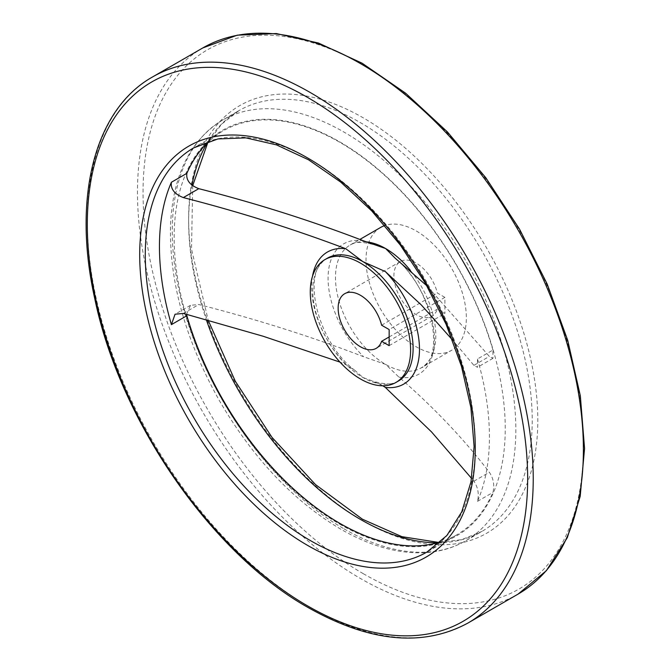 <?xml version="1.0" encoding="UTF-8"?>
<svg xmlns="http://www.w3.org/2000/svg" width="671" height="671" viewBox="0 0 671 671"><rect width="100%" height="100%" fill="white"/><g stroke="black" fill="none" stroke-linecap="round" stroke-linejoin="round"><path stroke-width="0.5" stroke-dasharray="3.35 2.52" d="M452.497 339.987L473.902 365.351L477.45 367.297L477.484 358.977L492.933 350.052L492.908 358.373L489.36 356.427L426.806 285.745M186.546 314.338L190.514 305.297L198.792 304.525C256.414 319.237 311.344 336.624 363.573 356.704L385.632 364.412L398.977 377.144C433.843 407.389 463.971 439.102 489.36 472.283C493.495 478.465 494.686 485.183 492.933 492.43A233.332 134.72 -120 0 1 456.565 534.963A233.332 134.72 -120 0 1 440.662 541.916M492.933 350.052A233.332 134.72 -120 0 0 223.233 130.811A233.332 134.72 -120 0 0 209.251 141.103M382.856 385.791L372.766 381.128L362.944 377.505L355.093 370.526L345.783 364.588L339.987 362.114M380.709 227.402A70.95 40.965 -120 0 0 369.83 284.252A70.95 40.965 -120 0 0 416.179 346.773A70.95 40.965 -120 0 0 451.65 350.287A70.95 40.965 -120 0 0 453.554 271.78A70.95 40.965 -120 0 0 384.827 225.523M444.89 297.37L437.358 293.026A31.529 18.201 -120 0 0 400.411 261.539A31.529 18.201 -120 0 0 400.411 297.949A31.529 18.201 -120 0 0 431.948 316.15A31.529 18.201 -120 0 0 437.358 309.121L444.89 313.466L444.89 297.37L389.146 329.553M477.484 358.977A233.332 134.72 -120 0 1 477.484 501.354C479.237 494.116 478.037 487.406 473.902 481.199L471.604 478.448M381.614 325.209L437.358 293.026M389.146 336.951L437.358 309.121M389.146 345.64L444.89 313.466M473.902 365.351L489.36 356.427M183.334 313.441L198.792 304.525M339.694 524.143A234.104 135.156 -120 0 0 483.053 320.193A234.104 135.156 -120 0 0 196.335 154.666A234.104 135.156 -120 0 0 339.694 524.143M398.977 377.144A75.236 43.439 -120 0 0 434.473 339.711A75.236 43.439 -120 0 0 398.977 261.287M363.573 240.847A75.236 43.439 -120 0 0 328.077 278.28A75.236 43.439 -120 0 0 363.573 356.704M355.093 370.526C316.007 341.74 300.902 269.037 327.465 258.142A70.95 40.965 -120 0 0 316.595 314.993A70.95 40.965 -120 0 0 362.944 377.505A70.95 40.965 -120 0 0 398.415 381.019C394.355 384.844 385.808 384.877 372.766 381.128M365.838 241.828A70.95 40.965 -120 0 0 350.161 245.041A70.95 40.965 -120 0 0 339.283 301.891A70.95 40.965 -120 0 0 385.632 364.412A70.95 40.965 -120 0 0 421.103 367.918A70.95 40.965 -120 0 0 410.451 270.463M312.518 276.217A76.259 44.026 -120 0 0 345.783 364.588M456.565 534.963L426.941 552.065A233.332 134.72 -120 0 0 426.941 282.634A233.332 134.72 -120 0 0 193.609 147.914L223.233 130.811M477.484 501.354L492.933 492.43M152.619 76.913A315.32 182.051 -120 0 0 104.282 329.587A315.32 182.051 -120 0 0 310.27 607.448A315.32 182.051 -120 0 0 467.93 623.057M202.785 47.951A315.32 182.051 -120 0 0 154.447 300.625A315.32 182.051 -120 0 0 360.436 578.477A315.32 182.051 -120 0 0 518.096 594.095M363.229 573.655A311.378 179.769 -120 0 0 553.902 302.386A311.378 179.769 -120 0 0 172.548 82.214A311.378 179.769 -120 0 0 363.229 573.655M363.229 521.006A246.894 142.546 -120 0 0 514.414 305.909A246.894 142.546 -120 0 0 212.036 131.331A246.894 142.546 -120 0 0 363.229 521.006M437.626 542.805A242.952 140.273 -120 0 0 481.912 531.424A242.952 140.273 -120 0 0 481.912 250.895A242.952 140.273 -120 0 0 238.968 110.623A242.952 140.273 -120 0 0 206.962 143.284M191.94 185.07A242.952 140.273 -120 0 0 206.391 319.891M344.047 528.857A242.952 140.273 -120 0 0 465.523 540.885A242.952 140.273 -120 0 0 465.523 260.356A242.952 140.273 -120 0 0 222.579 120.084A242.952 140.273 -120 0 0 185.339 314.766A242.952 140.273 -120 0 0 344.047 528.857M473.902 481.199L489.36 472.283M492.908 358.373L477.45 367.297M190.514 305.297L175.056 314.221M395.211 258.234C433.248 288.748 445.301 359.027 421.103 367.918L451.65 350.287M372.749 244.42C361.35 241.526 353.827 241.728 350.161 245.041L360.092 239.304M207.876 142.395L221.74 124.034L238.968 110.623L222.579 120.084C190.539 139.82 173.202 174.385 170.568 223.779C168.857 280.436 185.079 339.308 219.241 400.386C252.766 457.983 293.277 500.91 340.767 529.184C370.275 546.16 398.364 553.986 425.045 552.661C439.882 551.788 453.37 547.863 465.523 540.885L481.912 531.424L461.69 539.643L438.851 542.462M192.703 185.657L191.512 249.184L208.253 320.411M400.411 261.539L344.676 293.722M431.948 316.15L376.205 348.333"/><path stroke-width="1.01" d="M339.987 362.114L263.099 336.23L183.334 313.441L175.056 314.221L171.399 324.638L186.857 315.722L186.546 314.338M186.857 315.722A233.332 134.72 -120 0 0 339.895 523.405A233.332 134.72 -120 0 0 440.662 541.916M426.806 285.745L395.211 258.234L385.632 248.555L363.573 240.847C311.185 220.717 256.255 203.321 198.792 188.668C189.935 185.204 185.959 180.096 186.857 173.336A233.332 134.72 -120 0 1 209.251 141.103M171.399 324.638A233.332 134.72 -120 0 1 171.399 182.26C170.501 189.004 174.477 194.112 183.334 197.584C239.975 212.128 294.124 229.18 345.783 248.731L362.944 261.656L385.322 271.554L421.363 305.011L452.497 339.987M471.604 478.448L431.545 431.931L385.322 387.41L382.856 385.791M384.827 225.523A70.95 40.965 -120 0 0 380.709 227.402L360.092 239.304M389.146 345.64L389.146 329.553L381.614 325.209A31.529 18.201 60 0 0 344.676 293.722A31.529 18.201 60 0 0 344.676 330.124A31.529 18.201 60 0 0 376.205 348.333A31.529 18.201 60 0 0 381.614 341.296L389.146 345.64M360.436 378.956A70.95 40.965 -120 0 0 395.915 382.47A70.95 40.965 -120 0 0 395.915 300.541A70.95 40.965 -120 0 0 324.965 259.585A70.95 40.965 -120 0 0 314.095 316.435A70.95 40.965 -120 0 0 360.436 378.956M381.614 341.296L389.146 336.951M183.334 197.584L198.792 188.668M395.915 382.47L398.415 381.019A70.95 40.965 -120 0 0 409.285 324.168A70.95 40.965 -120 0 0 362.944 261.656A70.95 40.965 -120 0 0 327.465 258.142L324.965 259.585M385.322 387.41A76.259 44.026 -120 0 0 419.476 349.205A76.259 44.026 -120 0 0 385.322 271.554M410.451 270.463A70.95 40.965 -120 0 0 385.632 248.555A70.95 40.965 -120 0 0 365.838 241.828M345.783 248.731A76.259 44.026 -120 0 0 312.518 276.217M171.399 182.26L186.857 173.336M310.27 540.507A233.332 134.72 -120 0 0 426.941 552.065L446.861 535.508L461.765 511.822L471 481.795L474.112 446.567L470.891 407.54L461.438 366.257L446.114 324.353L425.498 283.456L400.386 245.158L371.759 210.929L340.734 182.109L308.551 159.807L276.486 144.886L245.863 137.874L217.907 138.939L193.609 147.914A233.332 134.72 -120 0 0 157.836 334.888A233.332 134.72 -120 0 0 310.27 540.507M307.486 545.33A237.274 136.993 -120 0 0 452.782 338.62A237.274 136.993 -120 0 0 162.181 170.845A237.274 136.993 -120 0 0 307.486 545.33M307.486 605.838A311.378 179.769 -120 0 0 498.159 334.569A311.378 179.769 -120 0 0 116.804 114.389A311.378 179.769 -120 0 0 307.486 605.838M467.93 623.057A315.32 182.051 -120 0 0 467.93 258.964A315.32 182.051 -120 0 0 152.619 76.913C94.502 109.407 72.191 197.87 94.779 298.729C119.975 420.918 211.499 553.466 308.299 607.641C369.671 642.197 422.881 647.339 467.93 623.057L518.096 594.095A315.32 182.051 -120 0 0 518.096 230.002A315.32 182.051 -120 0 0 202.785 47.951L152.619 76.913M206.391 319.891A242.952 140.273 -120 0 0 360.436 519.396A242.952 140.273 -120 0 0 437.626 542.805M206.962 143.284A242.952 140.273 -120 0 0 191.94 185.07M518.096 594.095L546.404 570.644L567.347 537.597L580.197 496.355L584.558 448.496L580.331 395.823L567.708 340.306L547.184 284.051L519.555 229.188L485.863 177.815L447.398 131.902L405.62 93.21L362.105 63.2L318.482 43.045L276.335 33.55L237.24 35.169L202.785 47.951M438.851 542.462L401.854 536.657L362.407 519.203L315.471 484.554L271.965 437.349L235.286 381.203L208.253 320.411M207.876 142.395L192.703 185.657"/></g></svg>
